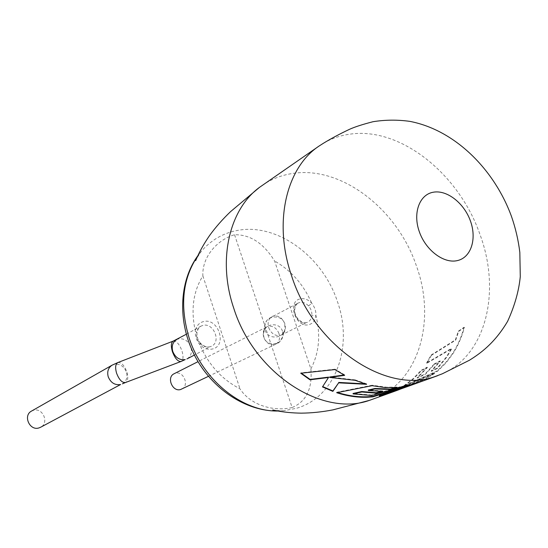 <?xml version="1.0" encoding="UTF-8"?>
<svg xmlns="http://www.w3.org/2000/svg" width="548" height="548" viewBox="0 0 548 548"><rect width="100%" height="100%" fill="white"/><g stroke="black" fill="none" stroke-linecap="round" stroke-linejoin="round"><path stroke-width="0.41" stroke-dasharray="2.74 2.06" d="M323.341 143.309C331.574 138.493 340.452 135.438 349.98 134.15C400.677 126.677 459.258 174.237 480.034 234.626C501.078 291.118 486.514 354.631 442.359 373.784M262.143 185.43C271.246 179.196 281.234 175.237 292.111 173.545C341.171 165.318 397.327 209.069 416.377 265.814C436.578 320.779 418.843 383.148 372.592 399.3M234.558 234.75L292.125 407.527C306.236 401.657 312.49 388.772 310.887 368.873L274.61 261.019C263.595 243.223 250.244 234.469 234.558 234.75C218.255 239.257 201.856 256.204 202.87 275.897C193.184 291.502 190.677 309.908 195.348 331.108C195.047 335.993 196.506 340.452 199.719 344.5C203.575 348.459 207.808 349.96 212.412 349.001C227.68 345.809 218.33 317.395 203.445 321.587C198.951 322.834 196.253 326.012 195.348 331.108L196.951 332.41L196.554 332.862C197.04 329.807 198.479 327.581 200.869 326.183L202.87 325.409C213.419 322.334 221.543 341.657 211.576 346.178L209.87 346.822C206.274 347.569 202.972 346.391 199.958 343.308C197.294 340.185 196.157 336.705 196.554 332.862M310.887 368.873C319.1 353.042 320.792 335.321 315.956 315.716C316.107 311.182 314.703 307.038 311.744 303.284C308.257 299.557 304.469 298.078 300.379 298.845C286.583 301.352 295.762 328.67 309.086 324.622C313.038 323.423 315.333 320.45 315.956 315.716L311.846 315.675C311.47 318.758 310.106 320.923 307.743 322.162L306.462 322.628C297.043 325.574 289.193 307.01 298.16 303.044L299.667 302.489C302.866 301.886 305.832 303.037 308.558 305.948C311.031 308.846 312.127 312.086 311.846 315.675M181.669 389.121C189.663 385.771 183.649 370.66 175.374 373.27L174.127 373.736M31.537 411.075L33.469 410.294C42.929 407.342 49.484 423.077 40.538 427.296M431.406 355.337L426.858 363.262L451.778 348.692L446.784 357.132L437.647 368.318L431.488 371.345L440.332 361.166L434.448 364.351L425.412 374.27L417.295 378.12L427.399 367.516L421.433 370.674L413.308 379.127L404.034 386.128L437.516 371.263L445.825 363.139L452.936 353.693C457.964 345.829 461.786 337.089 464.403 327.485L458.697 331.396L455.689 340.137L431.406 355.337L431.112 355.056L426.57 362.954L426.858 363.262M393.656 391.162L424.131 379.052L393.649 391.067L400.656 387.621L400.855 388.025L434.571 373.585L422.926 380.655L404.39 387.758M400.855 388.025L393.82 391.484L424.337 379.463L399.471 389.512M292.125 407.527C275.349 411.596 251.272 406.369 239.962 388.772C221.967 379.559 208.555 364.804 199.719 344.5L200.506 343.178C203.664 346.302 206.856 347.494 210.076 346.747L194.389 355.077M202.87 275.897L239.962 388.772M308.558 305.948L311.744 303.284C303.585 284.57 291.207 270.486 274.61 261.019M199.958 343.308L200.506 343.178C197.999 340.719 196.814 337.13 196.951 332.41L198.294 328.636L200.869 326.183L186.286 334.253M328.608 377.113L322.471 386.915M365.03 383.853L366.626 383.853L366.605 384.306M366.626 383.853L355.173 379.88L355.111 380.319M355.173 379.88L329.711 376.997M344.007 375.031L344.713 374.928L344.61 375.353M344.713 374.928L335.047 369.167L334.903 369.571M335.047 369.167L300.921 372.859L300.742 373.229M301.325 373.174L300.921 372.859M408.041 385.861L413.569 383.867L413.726 384.306M413.569 383.867L400.307 386.744L400.41 387.196M400.307 386.744L371.654 395.04L371.729 395.492M371.654 395.04L353.063 393.464M381.004 391.423L382.744 390.936L382.819 391.395M382.744 390.936L368.311 390.032M395.012 387.669L397.074 387.066L397.163 387.525M397.074 387.066L386.552 387.203L372.099 385.23L372.099 385.682M372.099 385.23L336.732 392.265L336.698 392.704M337.589 392.539L336.732 392.265M403.931 386.71L379.285 395.444L379.408 395.882M382.929 394.635L379.285 395.444M424.131 379.052L424.337 379.463M400.656 387.621L434.345 373.188L422.741 380.23L393.622 391.053L393.82 391.484M434.345 373.188L434.571 373.585M422.741 380.23L422.926 380.655M434.448 364.351L434.174 364.016L440.051 360.837L431.235 370.975L437.393 367.955L446.504 356.81L451.477 348.405L426.57 362.954M431.112 355.056L455.374 339.876L455.689 340.137M455.374 339.876L458.375 331.17L458.697 331.396M458.375 331.17L464.081 327.259L464.403 327.485M464.081 327.259C461.464 336.835 457.655 345.535 452.641 353.371L446.647 361.522L437.277 370.873L437.516 371.263M437.277 370.873L403.828 385.73L404.034 386.128M403.828 385.73L411.815 379.853L421.165 370.338L421.433 370.674M421.165 370.338L427.132 367.181L427.399 367.516M427.132 367.181L417.062 377.743L417.295 378.12M417.062 377.743L425.173 373.9L425.412 374.27M434.174 364.016L425.173 373.9M431.235 370.975L431.488 371.345M437.393 367.955L437.647 368.318M268.705 327.697C271.192 333.526 274.98 336.109 280.076 335.451L281.343 334.992C285.09 332.704 286.262 328.937 284.844 323.697C282.398 317.936 278.637 315.353 273.555 315.943L272.075 316.491C268.438 318.799 267.314 322.532 268.705 327.697M265.143 330.184C267.849 339.856 283.364 339.061 284.981 329.163L284.679 323.806C281.741 313.394 264.828 315.504 264.643 326.313L265.143 330.184M282.46 331.232C279.672 321.34 263.609 323.341 263.43 333.616L263.91 337.294C266.472 346.487 281.206 345.726 282.747 336.328L282.46 331.232M278.987 333.54C276.692 328.115 273.144 325.697 268.349 326.279L267.02 326.772C263.54 328.944 262.458 332.485 263.759 337.39C266.095 342.87 269.671 345.288 274.48 344.644L275.61 344.233C279.192 342.075 280.323 338.506 278.987 333.54M176.566 339.637L178.525 338.876C184.203 338.178 188.32 340.883 190.882 346.987C192.286 352.398 190.971 356.385 186.916 358.947M173.278 341.075C176.477 340.808 179.374 344.076 181.963 350.878C183.594 356.57 183.299 360.098 181.073 361.468M117.868 362.55C121.314 362.166 124.307 365.304 126.841 371.969C128.39 377.558 127.944 381.079 125.506 382.518M112.087 365.18L114.196 364.345C119.916 363.584 124.012 366.18 126.478 372.126C127.8 377.353 126.437 381.25 122.403 383.833M277.987 411.007L283.522 410.767L296.482 408.294C335.993 396.978 353.515 346.22 337.383 301.469C322.704 256.313 276.904 222.556 237.168 230.489C222.988 233.16 211.007 240.134 201.232 251.409L197.828 255.786M208.432 376.332L275.61 344.233C277.631 342.027 278.528 345.541 282.747 336.328L284.981 329.163C282.282 336.191 281.24 334.287 280.987 335.171L306.675 322.546C303.9 323.395 300.77 321.875 297.297 317.97C294.605 314.97 292.879 306.647 298.16 303.044L268.732 318.614C268.479 319.087 266.191 319.511 264.643 326.313L263.43 333.616C265.725 325.101 267.177 327.704 267.273 326.642L198.02 361.659M278.117 411.027L283.522 410.767L274.959 410.431M197.883 255.669L201.232 251.409L196.547 258.588M404.376 387.272L394.786 390.758"/><path stroke-width="0.82" d="M442.359 373.784L434.502 376.743C386.059 394.313 314.011 346.405 291.605 275.884C273.062 222.433 286.296 167.62 319.1 146.021L323.341 143.309C331.129 138.541 339.815 133.89 349.391 129.369C354.583 126.985 362.475 124.43 373.065 121.704C385.189 119.765 397.423 119.649 409.753 121.355C455.237 130.054 494.385 169.722 511.421 216.275C515.558 228.112 518.36 240.161 519.833 252.416L520.278 276.644C518.874 291.002 514.654 305.894 507.612 321.327C494.282 343.897 479.514 353.892 469.417 360.248L442.359 373.784M470.458 221.056C476.959 238.928 471.143 257.464 457.498 260.567C443.955 263.944 425.775 250.395 419.309 231.688C412.637 213.021 419.453 194.54 433.256 192.225C446.963 189.642 464.149 203.137 470.458 221.056M382.929 394.635L387.388 393.382L387.539 393.807L394.813 391.231L369.455 400.355C322.251 417.377 254.012 373.531 233.667 307.955C217.289 259.738 229.359 209.411 259.464 187.375L319.1 146.021M198.02 361.659L174.127 373.736C166.256 377.195 172.421 392.204 180.614 389.512L208.432 376.332M40.538 427.296L38.894 427.947C29.565 430.995 22.811 415.473 31.537 411.075L112.087 365.18C108.223 367.776 106.928 371.633 108.216 376.75C110.73 382.764 114.854 385.36 120.594 384.532L40.538 427.296M437.694 375.668L393.765 391.491L413.726 384.306L400.41 387.196L371.729 395.492L353.07 393.916L361.783 391.984L376.284 393.183L382.819 391.395L368.338 390.491L375.017 388.936L390.347 389.498L397.163 387.525L384.819 387.552L372.099 385.682L336.698 392.704C347.069 396.04 357.214 397.553 367.119 397.245L372.893 396.855L404.061 387.162L379.408 395.882L387.539 393.807M394.813 391.231L399.471 389.512M328.492 377.524L322.471 386.915L332.869 391.375L338.637 382.846L366.605 384.306L355.111 380.319L329.588 377.408L344.61 375.353L334.903 369.571L300.742 373.229L309.956 379.798L328.492 377.524L328.608 377.113L310.1 379.408L309.956 379.798M322.704 386.566L332.917 390.943L332.869 391.375M332.917 390.943L338.637 382.846M338.719 382.422L365.03 383.853M344.007 375.031L329.711 376.997L329.588 377.408M310.1 379.408L301.325 373.174M393.765 391.491L393.622 391.053L408.041 385.861M376.284 393.183L376.216 392.724L361.769 391.532L353.063 393.464L353.07 393.916M361.769 391.532L361.783 391.984M376.216 392.724L381.004 391.423M390.347 389.498L390.258 389.039L374.99 388.477L368.311 390.032L368.338 390.491M374.99 388.477L375.017 388.936M390.258 389.039L395.012 387.669M372.893 396.855L372.798 396.41L367.044 396.8C357.454 397.095 347.638 395.67 337.589 392.539M372.798 396.41L403.931 386.71L404.061 387.162M387.388 393.382L393.656 391.162M176.566 339.637C172.668 342.212 171.408 346.158 172.784 351.474C175.387 357.645 179.539 360.351 185.238 359.577L181.073 361.468C177.894 361.749 175.004 358.474 172.394 351.638C170.777 345.946 171.072 342.425 173.278 341.075L186.286 334.253M181.073 361.468L125.506 382.518C122.088 382.908 119.101 379.757 116.546 373.072C115.012 367.475 115.457 363.961 117.868 362.55L112.087 365.18M197.828 255.786C182.587 278.439 179.634 305.633 188.964 337.369C202.089 379.6 242.189 411.904 277.987 411.007M125.506 382.518L122.403 383.833M274.959 410.431L272.774 410.02C272.007 409.596 282.884 412.911 301.215 413.151C311.476 413.062 322.025 411.973 332.876 409.883L369.455 400.355M186.916 358.947L194.389 355.077M278.117 411.027C245.956 411.466 211.96 389.107 194.711 355.7C177.463 322.299 178.915 281.638 197.883 255.669M196.547 258.588L195.615 260.608C195.52 261.471 199.116 250.662 209.542 235.585C215.556 227.269 222.556 219.296 230.537 211.658L259.464 187.375M173.278 341.075L117.868 362.55"/></g></svg>
